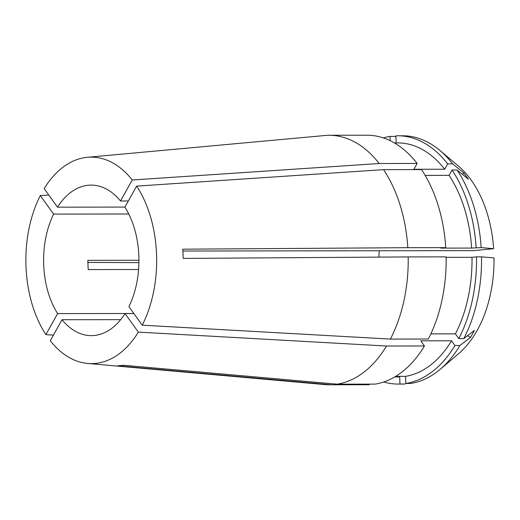 <?xml version="1.0" encoding="UTF-8"?>
<svg xmlns="http://www.w3.org/2000/svg" width="520" height="520" viewBox="0 0 520 520"><rect width="100%" height="100%" fill="white"/><g stroke="black" fill="none" stroke-linecap="round" stroke-linejoin="round"><path stroke-width="0.78" d="M120.679 319.651L62.017 319.728L50.284 340.737A103.246 65.397 -90.1 0 0 87.666 363.447A103.246 65.397 -90.1 0 0 95.401 363.415A103.246 65.397 -90.1 0 0 138.352 332.111L125.034 313.553L133.874 313.541M87.666 363.447L324.851 384.585A124.755 79.02 -90.1 0 0 329.375 384.781A124.755 79.02 -90.1 0 0 331.272 384.741L117.669 365.833L123.52 365.255L337.123 384.169A124.755 79.02 -90.1 0 0 386.522 346.021L138.352 332.111M462.196 174.174A360.757 209.086 144.3 0 0 463.964 173.056L468.364 179.179L457.06 170.001A124.137 78.624 -90.1 0 1 481.156 247.624L493.63 248.683L473.85 250.62L182.897 251.03M128.336 200.987L120.51 201A75.257 47.665 -90.1 0 0 91.156 185.107A75.257 47.665 -90.1 0 0 88.251 185.25A75.257 47.665 -90.1 0 0 57.499 207.175L124.93 207.077M142.227 325.175L128.908 306.625A75.257 47.665 -90.1 0 0 124.91 207.123L136.643 186.114L383.591 169.644A124.755 79.02 -90.1 0 1 407.823 247.689L182.819 249.184L183.19 258.414L408.194 256.919A124.755 79.02 -90.1 0 1 390.397 339.085L142.227 325.175A103.246 65.397 -90.1 0 0 136.643 186.114M62.017 319.728A75.257 47.665 -90.1 0 0 91.37 335.628A75.257 47.665 -90.1 0 0 94.283 335.478A75.257 47.665 -90.1 0 0 125.034 313.553M133.841 313.502L57.623 313.606A75.257 47.665 -90.1 0 1 53.625 214.11L128.772 214M379.229 250.75A75.257 47.665 -90.1 0 0 378.911 257.114M138.931 260.267L87.822 260.338L88.192 269.575L138.587 269.503M408.194 256.919L446.128 256.867A124.755 79.02 -90.1 0 1 428.331 339.034L390.397 339.085M467.512 335.738A360.757 184.983 -150.8 0 1 470.568 337.35L474.435 330.421L463.827 338.572L458.816 338.579L455.429 333.86L430.853 333.892M455.429 333.86A117.013 74.113 -90.1 0 0 472.01 257.303L446.134 257.342M458.816 338.579A124.137 78.624 -90.1 0 0 476.515 256.861L472.01 257.303M463.827 338.572A124.137 78.624 -90.1 0 0 481.526 256.854L476.515 256.861M470.568 337.35L459.953 345.501L454.942 345.507L451.555 340.795L420.778 340.834L424.457 345.963L386.522 346.021M454.942 345.507A124.137 78.624 -90.1 0 1 405.815 383.454L410.826 383.448A124.137 78.624 -90.1 0 0 440.238 369.272A124.137 78.624 -90.1 0 0 459.953 345.501M440.238 369.272L458.562 353.71A106.516 67.464 -90.1 0 0 494 257.913L481.526 256.854M463.964 173.056L452.66 163.878L447.649 163.885L444.665 169.228L413.887 169.273L417.131 163.462L379.191 163.52L132.243 179.992A103.246 65.397 -90.1 0 0 87.373 157.294A103.246 65.397 -90.1 0 0 44.174 188.624L57.499 207.175M379.191 163.52A124.755 79.02 -90.1 0 0 329.024 135.272A124.755 79.02 -90.1 0 0 327.125 135.31L87.373 157.294M132.243 179.992L120.51 201M417.131 163.462A124.755 79.02 -90.1 0 0 366.957 135.22L329.024 135.272M444.665 169.228A117.013 74.113 -90.1 0 0 397.748 142.916L394.375 142.922M447.649 163.885A124.137 78.624 -90.1 0 0 397.741 135.792A124.137 78.624 -90.1 0 0 395.87 135.831L396.156 142.916M452.66 163.878A124.137 78.624 -90.1 0 0 439.926 150.469A124.137 78.624 -90.1 0 0 402.753 135.785L397.741 135.792M493.63 248.683A106.516 67.464 -90.1 0 0 458.296 165.971L439.926 150.469M329.375 384.781L367.315 384.728A124.755 79.02 -90.1 0 0 369.213 384.69L331.272 384.741M369.187 384.124L369.213 384.69M394.706 376.948L398.086 376.942A117.013 74.113 -90.1 0 0 399.678 376.916L394.751 376.922M383.708 381.992A124.137 78.624 -90.1 0 0 398.093 384.066A124.137 78.624 -90.1 0 0 399.965 384.026L399.678 376.916M398.093 384.066L403.104 384.059A124.137 78.624 -90.1 0 0 404.976 384.02L399.965 384.026M405.808 383.376L404.976 384.02M53.411 335.134L45.89 334.613L57.623 313.606M48.763 195.013L40.3 195.559A103.246 65.397 -90.1 0 0 45.89 334.613M138.912 262.639L87.763 262.411M395.915 137.033L395.031 136.396L390.019 136.403A124.137 78.624 -90.1 0 0 383.357 137.91M40.3 195.559L53.625 214.11M481.156 247.624L471.64 248.072L440.863 248.112L445.757 247.637A124.755 79.02 -90.1 0 0 421.525 169.585L383.591 169.644M445.757 247.637L407.823 247.689M471.64 248.072A117.013 74.113 -90.1 0 0 449.066 175.35L425.146 175.383M476.144 247.631A124.137 78.624 -90.1 0 0 452.049 170.008L449.066 175.35M457.06 170.001L452.049 170.008M337.123 384.169L375.057 384.118A124.755 79.02 -90.1 0 0 424.457 345.963M405.815 383.454L405.529 376.344A117.013 74.113 -90.1 0 0 451.555 340.795M405.529 376.344L395.7 376.356M390.019 136.403L390.195 140.692"/></g></svg>
